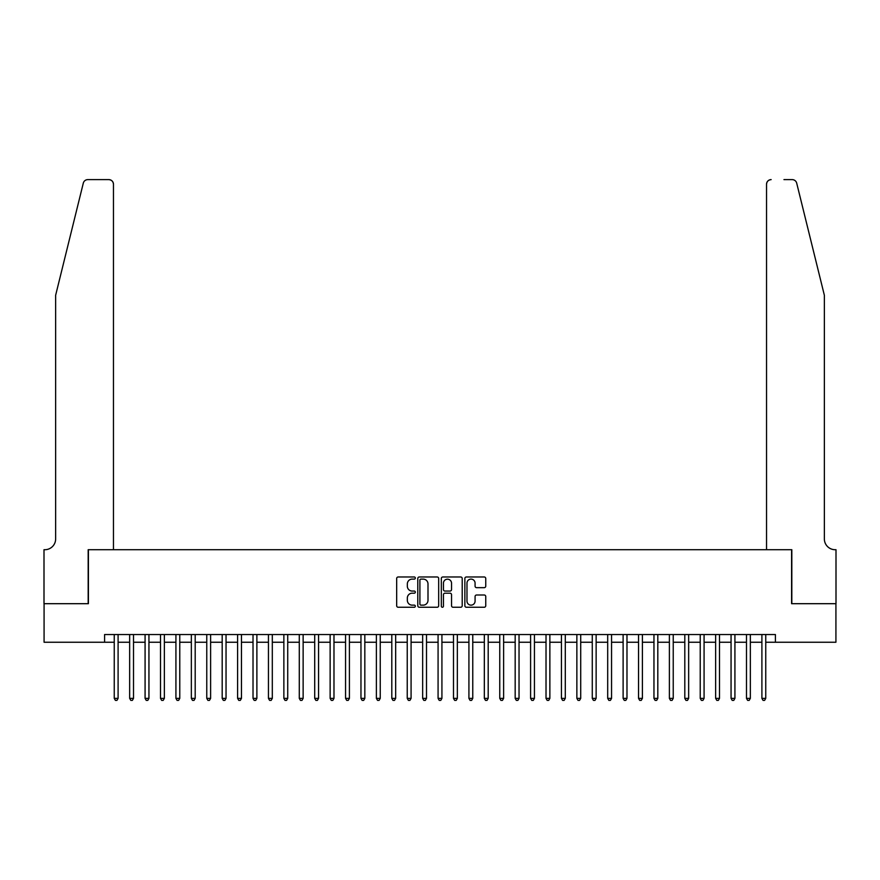 <?xml version="1.0" encoding="UTF-8"?>
<svg xmlns="http://www.w3.org/2000/svg" width="880" height="880" viewBox="0 0 880 880"><rect width="100%" height="100%" fill="white"/><g stroke="black" fill="none" stroke-linecap="round" stroke-linejoin="round"><path stroke-width="1.32" d="M415.327 578.05A1.056 1.056 0 0 0 414.271 576.983L398.189 576.983A1.518 1.518 0 0 0 396.671 578.501L396.671 605.748A1.518 1.518 0 0 0 398.189 607.255L414.271 607.255A1.056 1.056 0 0 0 415.327 606.199A1.056 1.056 0 0 0 414.271 605.143L412.192 605.143A4.84 4.84 0 0 1 407.341 600.292L407.341 598.026A4.84 4.84 0 0 1 412.192 593.186L414.271 593.186A1.056 1.056 0 0 0 415.327 592.119A1.056 1.056 0 0 0 414.271 591.063L412.192 591.063A4.84 4.84 0 0 1 407.341 586.223L407.341 583.946A4.84 4.84 0 0 1 412.192 579.106L414.271 579.106A1.056 1.056 0 0 0 415.327 578.05M484.231 587.664A1.518 1.518 0 0 0 485.749 586.146L485.749 578.501A1.518 1.518 0 0 0 484.231 576.983L466.378 576.983A1.518 1.518 0 0 0 464.86 578.501L464.86 605.748A1.518 1.518 0 0 0 466.378 607.255L484.231 607.255A1.518 1.518 0 0 0 485.749 605.748L485.749 596.508A1.518 1.518 0 0 0 484.231 595.001L476.597 595.001A1.518 1.518 0 0 0 475.079 596.508L475.079 601.095A4.048 4.048 0 0 1 471.031 605.143A4.048 4.048 0 0 1 466.983 601.095L466.983 583.154A4.048 4.048 0 0 1 471.031 579.106A4.048 4.048 0 0 1 475.079 583.154L475.079 586.146A1.518 1.518 0 0 0 476.597 587.664L484.231 587.664M104.599 642.246L44.077 642.246L44.077 603.691L88.407 603.691L88.407 549.714L791.593 549.714L791.593 603.691L835.923 603.691L835.923 642.246L775.401 642.246L775.401 634.535L104.599 634.535L104.599 642.246L114.246 642.246M438.68 578.501A1.518 1.518 0 0 0 437.162 576.983L419.298 576.983A1.518 1.518 0 0 0 417.791 578.501L417.791 605.748A1.518 1.518 0 0 0 419.298 607.255L437.162 607.255A1.518 1.518 0 0 0 438.68 605.748L438.68 578.501M442.838 576.983L460.702 576.983A1.518 1.518 0 0 1 462.209 578.501L462.209 605.748A1.518 1.518 0 0 1 460.702 607.255L453.057 607.255A1.518 1.518 0 0 1 451.539 605.748L451.539 594.693A1.518 1.518 0 0 0 450.032 593.186L444.961 593.186A1.518 1.518 0 0 0 443.443 594.693L443.443 606.199A1.056 1.056 0 0 1 442.387 607.255A1.056 1.056 0 0 1 441.32 606.199L441.32 578.501A1.518 1.518 0 0 1 442.838 576.983M118.096 642.246L129.657 642.246M133.518 642.246L145.079 642.246M148.94 642.246L160.501 642.246M164.362 642.246L175.923 642.246M179.773 642.246L191.345 642.246M195.195 642.246L206.767 642.246M210.617 642.246L222.189 642.246M226.039 642.246L237.6 642.246M241.461 642.246L253.022 642.246M256.883 642.246L268.444 642.246M272.305 642.246L283.866 642.246M287.727 642.246L299.288 642.246M303.138 642.246L314.71 642.246M318.56 642.246L330.132 642.246M333.982 642.246L345.554 642.246M349.404 642.246L360.965 642.246M364.826 642.246L376.387 642.246M380.248 642.246L391.809 642.246M395.67 642.246L407.231 642.246M411.081 642.246L422.653 642.246M426.503 642.246L438.075 642.246M441.925 642.246L453.497 642.246M457.347 642.246L468.919 642.246M472.769 642.246L484.33 642.246M488.191 642.246L499.752 642.246M503.613 642.246L515.174 642.246M519.035 642.246L530.596 642.246M534.446 642.246L546.018 642.246M549.868 642.246L561.44 642.246M565.29 642.246L576.862 642.246M580.712 642.246L592.273 642.246M596.134 642.246L607.695 642.246M611.556 642.246L623.117 642.246M626.978 642.246L638.539 642.246M642.4 642.246L653.961 642.246M657.811 642.246L669.383 642.246M673.233 642.246L684.805 642.246M688.655 642.246L700.227 642.246M704.077 642.246L715.638 642.246M719.499 642.246L731.06 642.246M734.921 642.246L746.482 642.246M750.343 642.246L761.904 642.246M765.754 642.246L775.401 642.246M420.97 579.106A1.056 1.056 0 0 0 419.903 580.162L419.903 604.087A1.056 1.056 0 0 0 420.97 605.143L423.159 605.143A4.84 4.84 0 0 0 427.999 600.292L427.999 583.946A4.84 4.84 0 0 0 423.159 579.106L420.97 579.106M451.539 583.231A4.048 4.048 0 0 0 447.491 579.183A4.048 4.048 0 0 0 443.443 583.231L443.443 589.556A1.518 1.518 0 0 0 444.961 591.063L450.032 591.063A1.518 1.518 0 0 0 451.539 589.556L451.539 583.231M118.096 634.535L118.096 698.368L114.246 698.368L114.246 634.535M118.096 698.368L116.941 700.381L115.401 700.381L114.246 698.368M83.303 183.139C84.48 180.609 84.48 180.609 83.303 183.139C84.48 180.609 84.48 180.609 83.303 183.139L55.638 295.273L55.638 538.923A10.791 10.791 0 0 1 44.847 549.714L44 549.714L44 603.691L88.176 603.691L88.176 549.714L113.465 549.714L113.465 184.25A4.631 4.631 0 0 0 108.845 179.619L87.791 179.619A4.631 4.631 0 0 0 83.303 183.139M96.041 179.619L108.845 179.619C111.628 179.916 113.179 181.456 113.465 184.25L113.465 549.714M55.638 538.923A10.791 10.791 0 0 1 44.847 549.714M815.881 260.898L796.697 183.139C795.52 180.609 795.52 180.609 796.697 183.139C795.52 180.609 795.52 180.609 796.697 183.139L824.362 295.273L824.362 538.923A10.791 10.791 0 0 0 835.153 549.714L836 549.714L836 603.691L791.824 603.691L791.824 549.714L766.535 549.714L766.535 184.25L766.535 549.714M783.959 179.619L792.209 179.619A4.631 4.631 0 0 1 796.697 183.139M771.155 179.619A4.631 4.631 0 0 0 766.535 184.25C766.821 181.456 768.372 179.916 771.155 179.619M824.362 538.923A10.791 10.791 0 0 0 835.153 549.714M133.518 634.535L133.518 698.368L129.657 698.368L129.657 634.535M133.518 698.368L132.363 700.381L130.823 700.381L129.657 698.368M148.94 634.535L148.94 698.368L145.079 698.368L145.079 634.535M148.94 698.368L147.785 700.381L146.234 700.381L145.079 698.368M164.362 634.535L164.362 698.368L160.501 698.368L160.501 634.535M164.362 698.368L163.196 700.381L161.656 700.381L160.501 698.368M179.773 634.535L179.773 698.368L175.923 698.368L175.923 634.535M179.773 698.368L178.618 700.381L177.078 700.381L175.923 698.368M195.195 634.535L195.195 698.368L191.345 698.368L191.345 634.535M195.195 698.368L194.04 700.381L192.5 700.381L191.345 698.368M210.617 634.535L210.617 698.368L206.767 698.368L206.767 634.535M210.617 698.368L209.462 700.381L207.922 700.381L206.767 698.368M226.039 634.535L226.039 698.368L222.189 698.368L222.189 634.535M226.039 698.368L224.884 700.381L223.344 700.381L222.189 698.368M241.461 634.535L241.461 698.368L237.6 698.368L237.6 634.535M241.461 698.368L240.306 700.381L238.766 700.381L237.6 698.368M256.883 634.535L256.883 698.368L253.022 698.368L253.022 634.535M256.883 698.368L255.728 700.381L254.177 700.381L253.022 698.368M272.305 634.535L272.305 698.368L268.444 698.368L268.444 634.535M272.305 698.368L271.15 700.381L269.599 700.381L268.444 698.368M287.727 634.535L287.727 698.368L283.866 698.368L283.866 634.535M287.727 698.368L286.561 700.381L285.021 700.381L283.866 698.368M303.138 634.535L303.138 698.368L299.288 698.368L299.288 634.535M303.138 698.368L301.983 700.381L300.443 700.381L299.288 698.368M318.56 634.535L318.56 698.368L314.71 698.368L314.71 634.535M318.56 698.368L317.405 700.381L315.865 700.381L314.71 698.368M333.982 634.535L333.982 698.368L330.132 698.368L330.132 634.535M333.982 698.368L332.827 700.381L331.287 700.381L330.132 698.368M349.404 634.535L349.404 698.368L345.554 698.368L345.554 634.535M349.404 698.368L348.249 700.381L346.709 700.381L345.554 698.368M364.826 634.535L364.826 698.368L360.965 698.368L360.965 634.535M364.826 698.368L363.671 700.381L362.131 700.381L360.965 698.368M380.248 634.535L380.248 698.368L376.387 698.368L376.387 634.535M380.248 698.368L379.093 700.381L377.542 700.381L376.387 698.368M395.67 634.535L395.67 698.368L391.809 698.368L391.809 634.535M395.67 698.368L394.504 700.381L392.964 700.381L391.809 698.368M411.081 634.535L411.081 698.368L407.231 698.368L407.231 634.535M411.081 698.368L409.926 700.381L408.386 700.381L407.231 698.368M426.503 634.535L426.503 698.368L422.653 698.368L422.653 634.535M426.503 698.368L425.348 700.381L423.808 700.381L422.653 698.368M441.925 634.535L441.925 698.368L438.075 698.368L438.075 634.535M441.925 698.368L440.77 700.381L439.23 700.381L438.075 698.368M457.347 634.535L457.347 698.368L453.497 698.368L453.497 634.535M457.347 698.368L456.192 700.381L454.652 700.381L453.497 698.368M472.769 634.535L472.769 698.368L468.919 698.368L468.919 634.535M472.769 698.368L471.614 700.381L470.074 700.381L468.919 698.368M488.191 634.535L488.191 698.368L484.33 698.368L484.33 634.535M488.191 698.368L487.036 700.381L485.496 700.381L484.33 698.368M503.613 634.535L503.613 698.368L499.752 698.368L499.752 634.535M503.613 698.368L502.458 700.381L500.907 700.381L499.752 698.368M519.035 634.535L519.035 698.368L515.174 698.368L515.174 634.535M519.035 698.368L517.869 700.381L516.329 700.381L515.174 698.368M534.446 634.535L534.446 698.368L530.596 698.368L530.596 634.535M534.446 698.368L533.291 700.381L531.751 700.381L530.596 698.368M549.868 634.535L549.868 698.368L546.018 698.368L546.018 634.535M549.868 698.368L548.713 700.381L547.173 700.381L546.018 698.368M565.29 634.535L565.29 698.368L561.44 698.368L561.44 634.535M565.29 698.368L564.135 700.381L562.595 700.381L561.44 698.368M580.712 634.535L580.712 698.368L576.862 698.368L576.862 634.535M580.712 698.368L579.557 700.381L578.017 700.381L576.862 698.368M596.134 634.535L596.134 698.368L592.273 698.368L592.273 634.535M596.134 698.368L594.979 700.381L593.439 700.381L592.273 698.368M611.556 634.535L611.556 698.368L607.695 698.368L607.695 634.535M611.556 698.368L610.401 700.381L608.85 700.381L607.695 698.368M626.978 634.535L626.978 698.368L623.117 698.368L623.117 634.535M626.978 698.368L625.823 700.381L624.272 700.381L623.117 698.368M642.4 634.535L642.4 698.368L638.539 698.368L638.539 634.535M642.4 698.368L641.234 700.381L639.694 700.381L638.539 698.368M657.811 634.535L657.811 698.368L653.961 698.368L653.961 634.535M657.811 698.368L656.656 700.381L655.116 700.381L653.961 698.368M673.233 634.535L673.233 698.368L669.383 698.368L669.383 634.535M673.233 698.368L672.078 700.381L670.538 700.381L669.383 698.368M688.655 634.535L688.655 698.368L684.805 698.368L684.805 634.535M688.655 698.368L687.5 700.381L685.96 700.381L684.805 698.368M704.077 634.535L704.077 698.368L700.227 698.368L700.227 634.535M704.077 698.368L702.922 700.381L701.382 700.381L700.227 698.368M719.499 634.535L719.499 698.368L715.638 698.368L715.638 634.535M719.499 698.368L718.344 700.381L716.804 700.381L715.638 698.368M734.921 634.535L734.921 698.368L731.06 698.368L731.06 634.535M734.921 698.368L733.766 700.381L732.215 700.381L731.06 698.368M750.343 634.535L750.343 698.368L746.482 698.368L746.482 634.535M750.343 698.368L749.177 700.381L747.637 700.381L746.482 698.368M765.754 634.535L765.754 698.368L761.904 698.368L761.904 634.535M765.754 698.368L764.599 700.381L763.059 700.381L761.904 698.368"/></g></svg>
